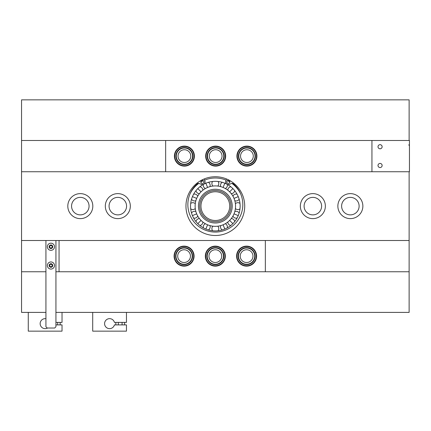 <?xml version="1.0" encoding="UTF-8"?>
<svg xmlns="http://www.w3.org/2000/svg" width="431" height="431" viewBox="0 0 431 431"><rect width="100%" height="100%" fill="white"/><g stroke="black" fill="none" stroke-linecap="round" stroke-linejoin="round"><path stroke-width="0.65" d="M118.331 322.393L118.331 324.899M122.081 322.393L122.081 324.899M190.782 156.114A6.379 6.379 0 0 1 184.403 162.487A6.379 6.379 0 0 1 178.03 156.114A6.379 6.379 0 0 1 184.403 149.735A6.379 6.379 0 0 1 190.782 156.114M222.04 156.114A6.379 6.379 0 0 1 215.662 162.487A6.379 6.379 0 0 1 209.288 156.114A6.379 6.379 0 0 1 215.662 149.735A6.379 6.379 0 0 1 222.04 156.114M253.293 156.114A6.379 6.379 0 0 1 246.92 162.487A6.379 6.379 0 0 1 240.541 156.114A6.379 6.379 0 0 1 246.92 149.735A6.379 6.379 0 0 1 253.293 156.114M165.655 140.484L165.655 171.743L371.942 171.743L371.942 140.484L371.942 171.743L409.45 171.743L409.45 140.484L21.55 140.484L21.55 240.503L45.928 240.503L45.928 326.773L47.178 328.023L54.683 328.023L55.933 326.773L55.933 240.503L45.928 240.503M246.92 146.486A9.627 9.627 0 0 0 237.292 156.114A9.627 9.627 0 0 0 246.92 165.741A9.627 9.627 0 0 0 256.547 156.114A9.627 9.627 0 0 0 246.92 146.486M246.92 166.113A10.005 10.005 0 0 1 236.915 156.114A10.005 10.005 0 0 1 246.92 146.109A10.005 10.005 0 0 1 256.919 156.114A10.005 10.005 0 0 1 246.92 166.113M246.92 147.612A8.501 8.501 0 0 1 255.421 156.114A8.501 8.501 0 0 1 246.92 164.615A8.501 8.501 0 0 1 238.418 156.114A8.501 8.501 0 0 1 246.92 147.612M246.92 164.238A8.124 8.124 0 0 0 255.044 156.114A8.124 8.124 0 0 0 246.92 147.989A8.124 8.124 0 0 0 238.79 156.114A8.124 8.124 0 0 0 246.92 164.238M240.218 256.133A6.379 6.379 0 0 1 246.597 249.759A6.379 6.379 0 0 1 252.97 256.133A6.379 6.379 0 0 1 246.597 262.511A6.379 6.379 0 0 1 240.218 256.133M208.96 256.133A6.379 6.379 0 0 1 215.338 249.759A6.379 6.379 0 0 1 221.712 256.133A6.379 6.379 0 0 1 215.338 262.511A6.379 6.379 0 0 1 208.96 256.133M177.707 256.133A6.379 6.379 0 0 1 184.08 249.759A6.379 6.379 0 0 1 190.459 256.133A6.379 6.379 0 0 1 184.08 262.511A6.379 6.379 0 0 1 177.707 256.133M55.933 271.762L265.345 271.762L265.345 240.503L59.058 240.503L59.058 271.762L59.058 240.503L55.933 240.503M215.662 146.486A9.627 9.627 0 0 0 206.034 156.114A9.627 9.627 0 0 0 215.662 165.741A9.627 9.627 0 0 0 225.289 156.114A9.627 9.627 0 0 0 215.662 146.486M215.662 166.113A10.005 10.005 0 0 1 205.662 156.114A10.005 10.005 0 0 1 215.662 146.109A10.005 10.005 0 0 1 225.666 156.114A10.005 10.005 0 0 1 215.662 166.113M215.662 147.612A8.501 8.501 0 0 1 224.163 156.114A8.501 8.501 0 0 1 215.662 164.615A8.501 8.501 0 0 1 207.16 156.114A8.501 8.501 0 0 1 215.662 147.612M215.662 164.238A8.124 8.124 0 0 0 223.791 156.114A8.124 8.124 0 0 0 215.662 147.989A8.124 8.124 0 0 0 207.537 156.114A8.124 8.124 0 0 0 215.662 164.238M57.652 322.393L57.652 324.899M184.403 146.486A9.627 9.627 0 0 0 174.781 156.114A9.627 9.627 0 0 0 184.403 165.741A9.627 9.627 0 0 0 194.031 156.114A9.627 9.627 0 0 0 184.403 146.486M184.403 166.113A10.005 10.005 0 0 1 174.404 156.114A10.005 10.005 0 0 1 184.403 146.109A10.005 10.005 0 0 1 194.408 156.114A10.005 10.005 0 0 1 184.403 166.113M184.403 147.612A8.501 8.501 0 0 1 192.91 156.114A8.501 8.501 0 0 1 184.403 164.615A8.501 8.501 0 0 1 175.902 156.114A8.501 8.501 0 0 1 184.403 147.612M184.403 164.238A8.124 8.124 0 0 0 192.533 156.114A8.124 8.124 0 0 0 184.403 147.989A8.124 8.124 0 0 0 176.279 156.114A8.124 8.124 0 0 0 184.403 164.238M126.461 312.394L126.461 322.393L114.425 322.393A5 5 0 0 0 106.726 319.543A5 5 0 0 0 106.726 327.754A5 5 0 0 0 114.425 324.899L126.461 324.899L126.461 331.148L92.703 331.148L92.703 312.394M115.831 322.393L115.831 324.899M124.586 322.393L124.586 324.899M246.597 246.505A9.627 9.627 0 0 0 236.969 256.133A9.627 9.627 0 0 0 246.597 265.76A9.627 9.627 0 0 0 256.219 256.133A9.627 9.627 0 0 0 246.597 246.505M246.597 266.137A10.005 10.005 0 0 1 236.592 256.133A10.005 10.005 0 0 1 246.597 246.133A10.005 10.005 0 0 1 256.596 256.133A10.005 10.005 0 0 1 246.597 266.137M246.597 247.631A8.501 8.501 0 0 1 255.098 256.133A8.501 8.501 0 0 1 246.597 264.634A8.501 8.501 0 0 1 238.09 256.133A8.501 8.501 0 0 1 246.597 247.631M246.597 264.257A8.124 8.124 0 0 0 254.721 256.133A8.124 8.124 0 0 0 246.597 248.008A8.124 8.124 0 0 0 238.467 256.133A8.124 8.124 0 0 0 246.597 264.257M55.933 324.899L62.026 324.899L62.026 331.148L28.268 331.148L28.268 312.394M62.026 312.394L62.026 322.393L55.933 322.393M47.566 328.023A5 5 0 0 1 40.223 324.511A5 5 0 0 1 45.928 318.708M215.338 246.505A9.627 9.627 0 0 0 205.711 256.133A9.627 9.627 0 0 0 215.338 265.76A9.627 9.627 0 0 0 224.966 256.133A9.627 9.627 0 0 0 215.338 246.505M215.338 266.137A10.005 10.005 0 0 1 205.334 256.133A10.005 10.005 0 0 1 215.338 246.133A10.005 10.005 0 0 1 225.338 256.133A10.005 10.005 0 0 1 215.338 266.137M215.338 247.631A8.501 8.501 0 0 1 223.84 256.133A8.501 8.501 0 0 1 215.338 264.634A8.501 8.501 0 0 1 206.837 256.133A8.501 8.501 0 0 1 215.338 247.631M215.338 264.257A8.124 8.124 0 0 0 223.463 256.133A8.124 8.124 0 0 0 215.338 248.008A8.124 8.124 0 0 0 207.209 256.133A8.124 8.124 0 0 0 215.338 264.257M203.938 181.882A1.562 1.562 0 0 0 202.371 180.32A1.562 1.562 0 0 0 200.808 181.882A1.562 1.562 0 0 0 202.371 183.444A1.562 1.562 0 0 0 203.938 181.882M226.738 181.882A1.562 1.562 0 0 1 228.301 180.32A1.562 1.562 0 0 1 229.863 181.882A1.562 1.562 0 0 1 228.301 183.444A1.562 1.562 0 0 1 226.738 181.882M225.602 181.882A2.699 2.699 0 0 1 225.806 180.848L226.582 178.978A29.383 29.383 0 0 0 185.955 206.126A29.383 29.383 0 0 0 215.338 235.504A29.383 29.383 0 0 0 244.716 206.126A29.383 29.383 0 0 0 204.095 178.978L204.87 180.848A2.699 2.699 0 0 1 201.342 184.376L199.251 183.514A1.875 1.875 0 0 0 197.301 183.832A27.492 27.492 0 0 0 215.338 232.067A27.492 27.492 0 0 0 233.376 183.832A1.875 1.875 0 0 0 231.425 183.514L229.335 184.376A2.699 2.699 0 0 1 225.602 181.882M45.928 271.762L21.55 271.762L21.55 240.503M60.151 322.393L60.151 324.899M49.851 266.137A1.25 1.25 0 0 0 52.011 266.137A1.25 1.25 0 0 0 50.933 264.257A1.25 1.25 0 0 0 49.851 266.137M54.495 265.512A3.561 3.561 0 0 0 50.933 261.946A3.561 3.561 0 0 0 47.367 265.512A3.561 3.561 0 0 0 50.933 269.073A3.561 3.561 0 0 0 54.495 265.512M52.711 265.512A1.783 1.783 0 0 0 50.933 263.729A1.783 1.783 0 0 0 49.15 265.512A1.783 1.783 0 0 0 50.933 267.29A1.783 1.783 0 0 0 52.711 265.512M51.65 266.762L50.211 266.762L49.49 265.512L50.211 264.257L51.65 264.257L52.372 265.512L51.65 266.762M184.08 246.505A9.627 9.627 0 0 0 174.453 256.133A9.627 9.627 0 0 0 184.08 265.76A9.627 9.627 0 0 0 193.708 256.133A9.627 9.627 0 0 0 184.08 246.505M184.08 266.137A10.005 10.005 0 0 1 174.081 256.133A10.005 10.005 0 0 1 184.08 246.133A10.005 10.005 0 0 1 194.085 256.133A10.005 10.005 0 0 1 184.08 266.137M184.08 247.631A8.501 8.501 0 0 1 192.582 256.133A8.501 8.501 0 0 1 184.08 264.634A8.501 8.501 0 0 1 175.579 256.133A8.501 8.501 0 0 1 184.08 247.631M184.08 264.257A8.124 8.124 0 0 0 192.21 256.133A8.124 8.124 0 0 0 184.08 248.008A8.124 8.124 0 0 0 175.956 256.133A8.124 8.124 0 0 0 184.08 264.257M80.311 193.621A12.504 12.504 0 0 0 67.807 206.126A12.504 12.504 0 0 0 80.311 218.625A12.504 12.504 0 0 0 92.816 206.126A12.504 12.504 0 0 0 80.311 193.621M80.311 197.371A8.749 8.749 0 0 0 71.562 206.126A8.749 8.749 0 0 0 80.311 214.875A8.749 8.749 0 0 0 89.061 206.126A8.749 8.749 0 0 0 80.311 197.371M117.819 193.621A12.504 12.504 0 0 0 105.315 206.126A12.504 12.504 0 0 0 117.819 218.625A12.504 12.504 0 0 0 130.324 206.126A12.504 12.504 0 0 0 117.819 193.621M117.819 197.371A8.749 8.749 0 0 0 109.065 206.126A8.749 8.749 0 0 0 117.819 214.875A8.749 8.749 0 0 0 126.569 206.126A8.749 8.749 0 0 0 117.819 197.371M312.858 193.621A12.504 12.504 0 0 0 300.353 206.126A12.504 12.504 0 0 0 312.858 218.625A12.504 12.504 0 0 0 325.362 206.126A12.504 12.504 0 0 0 312.858 193.621M312.858 197.371A8.749 8.749 0 0 0 304.103 206.126A8.749 8.749 0 0 0 312.858 214.875A8.749 8.749 0 0 0 321.607 206.126A8.749 8.749 0 0 0 312.858 197.371M350.365 193.621A12.504 12.504 0 0 0 337.861 206.126A12.504 12.504 0 0 0 350.365 218.625A12.504 12.504 0 0 0 362.864 206.126A12.504 12.504 0 0 0 350.365 193.621M350.365 197.371A8.749 8.749 0 0 0 341.611 206.126A8.749 8.749 0 0 0 350.365 214.875A8.749 8.749 0 0 0 359.115 206.126A8.749 8.749 0 0 0 350.365 197.371M265.345 271.762L409.127 271.762L409.127 312.394L55.933 312.394M45.928 312.394L21.55 312.394L21.55 271.762M409.127 140.484L409.127 99.852L21.55 99.852L21.55 140.484M21.55 171.743L165.655 171.743M265.345 240.503L409.127 240.503L409.127 171.743M409.127 271.762L409.127 240.503M380.067 144.676A2.063 2.063 0 0 0 378.009 146.734A2.063 2.063 0 0 0 380.067 148.797A2.063 2.063 0 0 0 382.13 146.734A2.063 2.063 0 0 0 380.067 144.676M380.067 163.43A2.063 2.063 0 0 0 378.009 165.488A2.063 2.063 0 0 0 380.067 167.551A2.063 2.063 0 0 0 382.13 165.488A2.063 2.063 0 0 0 380.067 163.43M49.851 247.383A1.25 1.25 0 0 0 52.011 247.383A1.25 1.25 0 0 0 50.933 245.508A1.25 1.25 0 0 0 49.851 247.383M54.495 246.758A3.561 3.561 0 0 0 50.933 243.192A3.561 3.561 0 0 0 47.367 246.758A3.561 3.561 0 0 0 50.933 250.319A3.561 3.561 0 0 0 54.495 246.758M52.711 246.758A1.783 1.783 0 0 0 50.933 244.975A1.783 1.783 0 0 0 49.15 246.758A1.783 1.783 0 0 0 50.933 248.536A1.783 1.783 0 0 0 52.711 246.758M51.65 248.008L50.211 248.008L49.49 246.758L50.211 245.508L51.65 245.508L52.372 246.758L51.65 248.008M205.851 183.213L205.565 183.331L205.851 183.213L207.602 187.447L207.349 187.555L207.602 187.447M197.802 188.589L198.023 188.374L197.587 188.81L197.802 188.589L201.045 191.833L200.851 192.027L201.045 191.833M192.431 196.633L192.312 196.919L192.431 196.633L196.665 198.389L196.558 198.648L196.665 198.389M195.13 205.846L195.124 206.126L195.13 205.846M192.431 215.613L192.312 215.328L192.549 215.893L192.431 215.613L196.665 213.857L196.773 214.115L196.665 213.857M197.802 223.657L198.023 223.872L197.802 223.657L201.045 220.413L201.245 220.613L201.045 220.413M205.851 229.033L205.565 228.915L206.131 229.147L205.851 229.033L207.602 224.799L207.861 224.901L207.602 224.799M215.058 226.334L215.338 226.334L215.058 226.334M215.338 230.919L215.031 230.919L215.338 230.919M224.826 229.033L225.111 228.915L224.826 229.033L223.075 224.799L223.328 224.691L223.075 224.799M232.869 223.657L233.09 223.436L232.869 223.657L229.631 220.413L229.825 220.219L229.631 220.413M238.246 215.613L238.365 215.328L238.246 215.613L234.011 213.857L234.114 213.598L234.011 213.857M235.547 206.401L235.552 206.126L235.547 206.401M238.246 196.633L238.365 196.919L238.127 196.353L238.246 196.633L234.011 198.389L233.904 198.131L234.011 198.389M232.869 188.589L233.09 188.81L232.654 188.374L232.869 188.589L229.631 191.833L229.432 191.633L229.631 191.833M224.826 183.213L225.111 183.331L224.54 183.1L224.826 183.213L223.075 187.447L222.816 187.345L223.075 187.447M230.968 206.126A15.629 15.629 0 0 0 215.338 190.497A15.629 15.629 0 0 0 199.709 206.126A15.629 15.629 0 0 0 215.338 221.749A15.629 15.629 0 0 0 230.968 206.126A15.629 15.629 0 0 1 215.338 221.749A15.629 15.629 0 0 1 199.709 206.126M235.552 206.126A20.214 20.214 0 0 0 215.338 185.912A20.214 20.214 0 0 0 195.124 206.126A20.214 20.214 0 0 0 215.338 226.334A20.214 20.214 0 0 0 235.552 206.126L235.547 205.846L235.552 206.126M215.338 185.912L215.058 185.912L215.338 185.912M203.47 184.349A24.799 24.799 0 0 0 215.338 230.919A24.799 24.799 0 0 0 227.207 184.349M215.338 181.327L215.645 181.327L215.338 181.327M226.857 184.166A24.799 24.799 0 0 0 203.82 184.166M215.338 226.334L215.613 226.334L215.338 226.334M195.124 206.126L195.13 206.401L195.124 206.126M215.204 191.747A14.379 14.379 0 0 0 200.959 206.26A14.379 14.379 0 0 0 215.473 220.5A14.379 14.379 0 0 0 229.718 205.986A14.379 14.379 0 0 0 215.204 191.747M215.489 221.749A15.629 15.629 0 0 1 199.709 206.271A15.629 15.629 0 0 1 215.188 190.497A15.629 15.629 0 0 1 230.968 205.975A15.629 15.629 0 0 1 215.489 221.749M240.643 193.831A28.128 28.128 0 0 0 231.9 183.385M229.858 182.027A28.128 28.128 0 0 0 227.315 180.67M226.103 180.136A28.128 28.128 0 0 0 204.574 180.136M203.362 180.67A28.128 28.128 0 0 0 200.819 182.027M198.777 183.385A28.128 28.128 0 0 0 190.033 193.831M198.459 206.126A16.879 16.879 0 0 1 215.338 189.247A16.879 16.879 0 0 1 232.217 206.126A16.879 16.879 0 0 1 215.338 222.999A16.879 16.879 0 0 1 198.459 206.126M408.701 144.859L409.45 145.613M209.897 186.655A3.437 3.437 0 0 0 208.388 182.318M202.861 190.222A3.437 3.437 0 0 0 199.806 186.795M197.727 196.202A3.437 3.437 0 0 0 193.589 194.209M195.27 203.701A3.437 3.437 0 0 0 190.685 203.437M195.873 211.562A3.437 3.437 0 0 0 191.536 213.076M199.434 218.598A3.437 3.437 0 0 0 196.008 221.653M205.42 223.732A3.437 3.437 0 0 0 203.421 227.87M212.914 226.189A3.437 3.437 0 0 0 212.65 230.774M220.78 225.591A3.437 3.437 0 0 0 222.288 229.928M227.81 222.024A3.437 3.437 0 0 0 230.871 225.451M232.95 216.044A3.437 3.437 0 0 0 237.082 218.038M235.407 208.55A3.437 3.437 0 0 0 239.986 208.809M234.803 200.684A3.437 3.437 0 0 0 239.14 199.17M231.242 193.648A3.437 3.437 0 0 0 234.669 190.594M225.257 188.514A3.437 3.437 0 0 0 227.256 184.376M217.763 186.057A3.437 3.437 0 0 0 218.021 181.473M212.65 181.473A3.437 3.437 0 0 0 212.914 186.057M222.288 182.318A3.437 3.437 0 0 0 220.78 186.655M230.871 186.795A3.437 3.437 0 0 0 227.81 190.222M237.082 194.209A3.437 3.437 0 0 0 232.95 196.202M239.986 203.437A3.437 3.437 0 0 0 235.407 203.701M239.14 213.076A3.437 3.437 0 0 0 234.803 211.562M234.669 221.653A3.437 3.437 0 0 0 231.242 218.598M227.256 227.87A3.437 3.437 0 0 0 225.257 223.732M218.021 230.774A3.437 3.437 0 0 0 217.763 226.189M208.388 229.928A3.437 3.437 0 0 0 209.897 225.591M199.806 225.451A3.437 3.437 0 0 0 202.861 222.024M193.589 218.038A3.437 3.437 0 0 0 197.727 216.044M190.685 208.809A3.437 3.437 0 0 0 195.27 208.55M191.536 199.17A3.437 3.437 0 0 0 195.873 200.684M196.008 190.594A3.437 3.437 0 0 0 199.434 193.648M203.421 184.376A3.437 3.437 0 0 0 205.42 188.514"/></g></svg>
